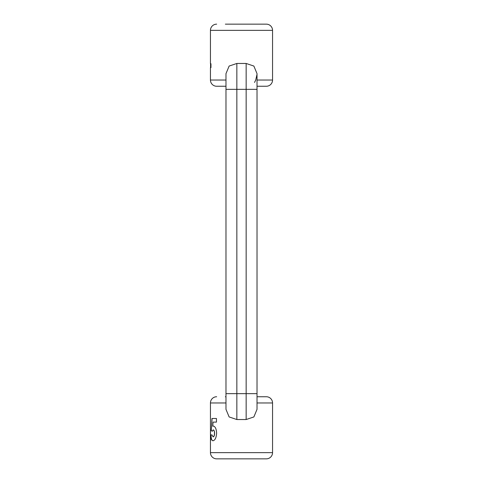 <?xml version="1.0" encoding="UTF-8"?>
<svg xmlns="http://www.w3.org/2000/svg" width="483" height="483" viewBox="0 0 483 483"><rect width="100%" height="100%" fill="white"/><g stroke="black" fill="none" stroke-linecap="round" stroke-linejoin="round"><path stroke-width="0.72" d="M225.356 24.15L266.338 24.15A6.213 6.213 0 0 1 272.551 30.363L272.551 80.039A6.213 6.213 0 0 1 266.338 86.252L257.022 86.252M216.662 24.15A6.213 6.213 0 0 0 210.449 30.363L210.449 63.72L210.95 63.72L210.95 67.62L210.449 67.62L210.449 80.039L225.978 80.039M266.338 458.85L216.662 458.85A6.213 6.213 0 0 1 210.449 452.637L272.551 452.637A6.213 6.213 0 0 1 266.338 458.85M225.978 86.252L216.662 86.252A6.213 6.213 0 0 1 210.449 80.039M236.845 63.466L229.129 66.056L225.978 73.651L225.978 89.355L236.845 89.355L236.845 63.466L246.155 63.466L253.871 66.056L257.022 73.651L257.022 89.355L246.155 89.355L246.155 63.466M225.356 396.748L225.978 396.748M257.022 396.748L266.338 396.748A6.213 6.213 0 0 1 272.551 402.961L272.551 452.637M216.662 396.748A6.213 6.213 0 0 0 210.449 402.961L210.449 452.637M216.462 418.483L211.971 418.483L211.282 430.546L212.085 418.483L216.462 418.483L216.462 422.106L213.069 422.106L212.737 426.217L213.269 426.006C215.261 426.483 216.378 428.886 216.626 433.215C216.257 437.779 215.05 440.303 212.997 440.78C211.651 440.593 210.962 438.642 210.926 434.923L212.013 434.923L213.081 436.874C213.951 436.608 214.422 435.431 214.494 433.348C214.434 431.331 213.987 430.184 213.148 429.912L212.2 431.301L211.282 430.546M257.022 393.645L257.022 409.349L253.871 416.944L246.155 419.534L236.845 419.534L229.129 416.944L225.978 409.349L225.978 393.645L257.022 393.645L257.022 89.355M210.449 440.218L210.516 429.647M266.338 396.748L257.644 396.748M256.998 74.442L255.718 80.039L254.541 82.454M216.662 86.252L225.356 86.252M257.644 86.252L266.338 86.252M266.338 24.15L257.644 24.15M210.95 63.72L210.576 63.72L210.576 67.62L210.95 67.62M210.679 440.218L210.576 434.398M216.462 422.106L213.178 422.106M212.737 426.217L213.383 426.006M213.106 440.78C211.771 440.593 211.083 438.642 211.047 434.923L212.013 434.923M213.081 436.874L213.196 436.874C214.06 436.608 214.53 435.431 214.603 433.348C214.543 431.331 214.096 430.184 213.263 429.912L213.148 429.912M212.315 431.301L211.403 430.546M272.551 30.363L210.449 30.363M257.022 80.039L272.551 80.039M225.978 402.961L210.449 402.961M272.551 402.961L257.022 402.961M236.845 419.534L236.845 89.355L246.155 89.355L246.155 419.534M225.978 393.645L225.978 89.355"/></g></svg>
